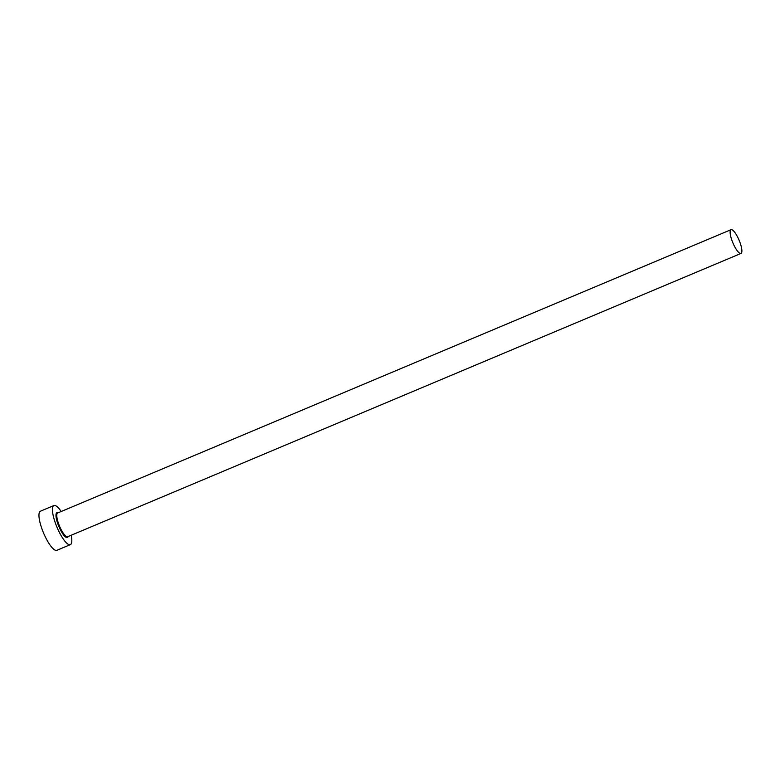<?xml version="1.0" encoding="UTF-8"?>
<svg xmlns="http://www.w3.org/2000/svg" width="780" height="780" viewBox="0 0 780 780"><rect width="100%" height="100%" fill="white"/><g stroke="black" fill="none" stroke-linecap="round" stroke-linejoin="round"><path stroke-width="1.17" d="M731.708 239.752A12.88 3.373 67.2 0 0 741 253.432A12.88 3.373 67.2 0 0 740.308 243.37A12.88 3.373 67.2 0 0 731.006 229.691A12.88 3.373 67.2 0 0 731.708 239.752M61.201 511.505A21.216 5.558 67.2 0 0 53.898 505.537A21.216 5.558 67.2 0 0 55.048 522.112A21.216 5.558 67.2 0 0 70.356 544.645A21.216 5.558 67.2 0 0 71.194 535.246M53.898 505.537L40.423 511.212A21.216 5.558 67.2 0 0 41.564 527.787A21.216 5.558 67.2 0 0 56.872 550.309L70.356 544.645M68.084 536.552A13.484 3.539 -112.8 0 1 63.638 535.002A13.484 3.539 -112.8 0 1 57.623 523.195A13.484 3.539 -112.8 0 1 58.1 512.811M731.006 229.691L57.671 512.986A12.88 3.373 67.2 0 0 58.363 523.058A12.88 3.373 67.2 0 0 67.655 536.737L741 253.432"/></g></svg>
